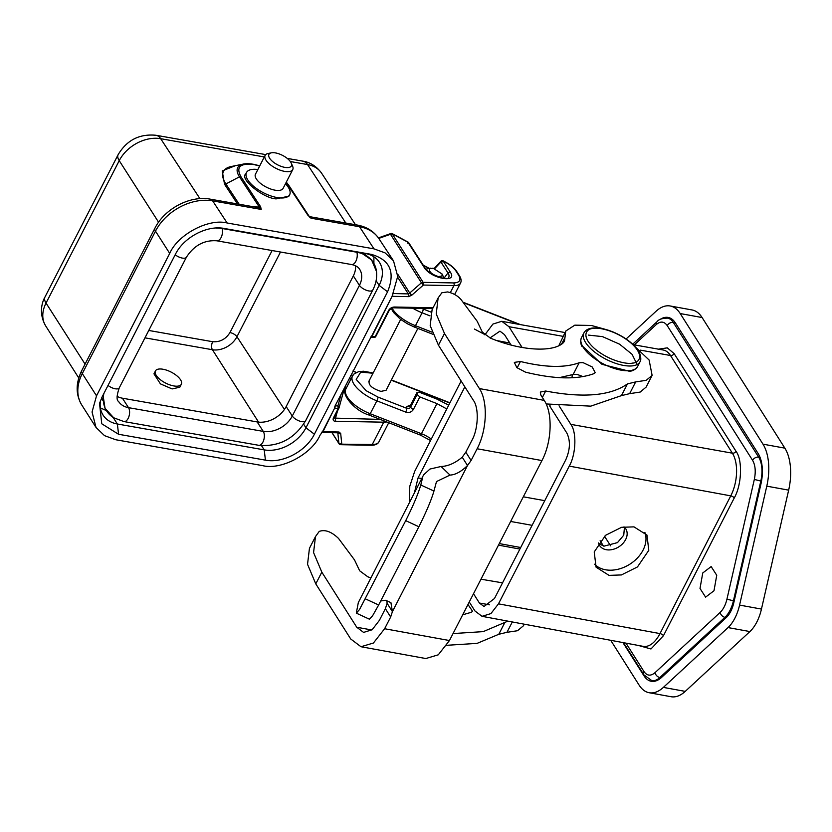 <?xml version="1.0" encoding="UTF-8"?>
<svg xmlns="http://www.w3.org/2000/svg" width="832" height="832" viewBox="0 0 832 832"><rect width="100%" height="100%" fill="white"/><g stroke="black" fill="none" stroke-linecap="round" stroke-linejoin="round"><path stroke-width="1.25" d="M364 253.261A35.911 26.25 -32.9 0 1 365.092 254.582M102.95 400.442A35.911 26.25 -32.9 0 1 101.733 397.717M588.349 335.098L602.503 336.617L619.632 344.219L632.06 354.297L637.135 364.541M630.978 371.051L629.564 371.311L601.994 364.322L581.412 345.134M163.114 369.262A14.56 6.146 -152.8 0 1 176.8 375.752A14.56 6.146 -152.8 0 1 181.345 384.238A14.56 6.146 -152.8 0 1 173.67 385.913A14.56 6.146 -152.8 0 1 159.983 379.413A14.56 6.146 -152.8 0 1 155.438 370.926A14.56 6.146 -152.8 0 1 163.114 369.262M181.345 384.238L179.806 387.223L172.12 388.918L160.42 383.874L153.951 373.838L155.438 370.926M292.75 169.593L283.098 188.375A15.527 6.562 -152.8 0 1 274.914 190.154A15.527 6.562 -152.8 0 1 260.312 183.227A15.527 6.562 -152.8 0 1 255.466 174.169L265.127 155.397A15.527 6.562 27.2 0 0 269.963 164.445A15.527 6.562 27.2 0 0 284.565 171.371A15.527 6.562 27.2 0 0 292.75 169.593A15.527 6.562 27.2 0 0 292.552 166.057L291.21 163.041A12.615 5.325 -152.8 0 1 284.71 167.357A12.615 5.325 -152.8 0 1 270.941 159.931A12.615 5.325 -152.8 0 1 271.346 152.838A12.615 5.325 -152.8 0 1 275.569 152.932A12.615 5.325 -152.8 0 1 291.21 163.041M271.346 152.838L268.112 153.494A15.527 6.562 27.2 0 0 265.127 155.397M285.48 183.726A24.263 10.244 -152.8 0 1 289.65 194.719A24.263 10.244 -152.8 0 1 276.858 197.506A24.263 10.244 -152.8 0 1 254.062 186.68A24.263 10.244 -152.8 0 1 246.49 172.536A24.263 10.244 -152.8 0 1 257.858 169.53M289.65 194.719L288.912 196.154L276.151 198.89C263.047 198.224 239.242 178.745 245.742 173.992L246.49 172.536M702.749 572.978L711.152 566.582L716.737 575.266L714.002 590.741L705.588 597.137L700.014 588.453L702.749 572.978M598.666 543.598L604.001 546.156L617.479 542.62L623.75 535.163L624.447 527.238M623.99 526.833A15.527 11.43 -32.4 0 1 625.799 528.882A15.527 11.43 -32.4 0 1 622.794 543.556A15.527 11.43 -32.4 0 1 606.247 549.713A15.527 11.43 -32.4 0 1 599.57 545.501A15.527 11.43 -32.4 0 1 598.478 542.942M644.862 532.407A30.087 22.152 -32.4 0 1 635.981 559.426A30.087 22.152 -32.4 0 1 605.488 569.774A30.087 22.152 -32.4 0 1 594.589 564.221M572.218 374.826L572.031 377.77M633.974 526.864L646.953 535.059L648.794 550.306L637.468 566.935L621.431 574.933L609.045 575.38L596.076 567.185L594.225 551.938L605.561 535.309L621.587 527.311L633.974 526.864M369.21 380.9C368.202 385.029 372.122 388.523 380.962 391.394L386.079 390.281L417.872 328.411M507.874 621.14L483.236 631.623L453.034 633.568M446.711 645.299L477.09 643.386L498.784 634.286L504.816 622.554M386.776 600.434L387.13 603.314L385.382 608.67L379.35 620.412L372.122 629.751L363.584 632.414L356.741 627.234L321.818 572.135L313.57 552.573L315.474 536.598L319.228 531.409C325.031 529.308 331.469 531.658 338.53 538.439L354.494 559.884L359.694 570.814L367.827 576.805L370.656 577.918M583.014 376.594L577.044 374.379L573.144 374.483L579.176 362.752L583.076 362.638L592.207 366.974L595.223 372.622L594.006 373.63C577.252 379.735 554.414 379.246 525.481 372.154L516.87 367.63L514.322 362.388L520.437 361.494L517.15 367.879M438.131 297.939L432.099 309.681L430.196 325.655L438.443 345.207L444.475 333.476L436.228 313.914L438.131 297.939L441.886 292.75L447.647 291.928C453.367 293.259 457.881 295.87 461.188 299.77L477.152 321.225L482.352 332.155L490.485 338.146C519.969 350.459 551.574 352.716 562.765 343.314L564.47 341.349L565.791 331.022L574.818 325.156L591.375 325.458L605.831 329.493M629.637 393.65L640.172 392.07L646.09 387.13L652.122 375.388L646.204 380.328L635.669 381.909L629.637 393.65L621.442 395.626L627.474 383.885L635.669 381.909M630.063 341.942L649.116 360.027L652.122 375.388M387.13 603.314L392.413 611.634L390.655 617.001L384.623 628.732L373.422 643.022L360.984 646.734L425.807 658.538L438.256 654.826L449.457 640.536L541.944 460.564C551.834 442.094 552.926 413.244 544.222 400.379L540.842 395.044L540.311 392.08L545.678 391.009L542.37 397.457M391.841 234.686L392.205 233.823A1.945 1.425 147.5 0 0 390.499 234.281L390.842 233.542M442.759 261.882L443.134 261.009A1.945 1.414 -32.9 0 0 440.898 261.986L440.898 261.258L434.179 268.466M370.708 337.47L374.067 337.48A1.945 1.331 -88.9 0 0 375.17 336.69L371.342 336.721L392.049 296.421L397.706 276.39L393.515 260.853L385.081 252.876L373.994 248.862L359.518 226.741A9.703 5.2 -80 0 0 357.198 225.035L309.951 216.715L310.981 218.192L307.798 215.124L286.156 182.416M259.678 165.994L254.082 164.611C240.219 162.947 235.799 166.93 240.843 176.55L260.655 206.825L261.196 209.425L257.587 207.49L210.34 199.17A9.703 5.2 -80 0 1 212.659 200.876A45.895 33.55 147.1 0 0 155.49 231.161L82.295 373.578A45.895 33.55 147.1 0 0 81.796 405.049L96.023 427.44L104.51 435.646L115.752 439.743L262.6 465.618C281.07 470.465 311.958 454.116 320.029 435.198L322.483 431.787L334.339 408.71L322.972 431.694L321.734 432.13M429.582 268.674L433.118 268.216L442.146 274.05L441.938 276.089L438.391 276.546C431.766 274.394 428.823 271.773 429.582 268.674M253.105 164.247A29.713 12.438 27 0 0 243.391 164.06L231.254 166.514A40.685 17.025 27 0 0 225.888 183.966A1.945 1.425 -33.2 0 1 224.526 184.226L222.227 170.914L235.373 165.682M373.901 263.328L373.901 256.807M100.391 407.888L106.267 410.561M102.96 400.556L101.889 398.902A35.911 26.25 -32.9 0 1 101.483 398.237M649.178 692.734L671.05 696.717A42.692 22.578 -79.7 0 0 685.246 691.382L749.902 631.561A32.989 17.451 -79.7 0 0 761.457 609.076L788.663 490.142A42.692 22.578 -79.7 0 0 784.857 448.146L702.104 317.543A42.692 22.578 -79.7 0 0 692.058 309.962L670.186 305.978A42.692 22.578 100.3 0 1 680.222 313.56L762.986 444.163A42.692 22.578 100.3 0 1 766.782 486.158L739.575 605.093A32.989 17.451 100.3 0 1 728.031 627.578L663.364 687.398A42.692 22.578 100.3 0 1 649.178 692.734A42.692 22.578 100.3 0 1 639.132 685.152L610.709 640.297M610.605 545.834L604.666 536.474A14.56 7.706 100.3 0 1 604.51 536.203M626.09 338.978L655.99 311.314A42.692 22.578 100.3 0 1 670.186 305.978M659.859 319.623A31.054 16.432 100.3 0 1 668.096 317.429A31.054 16.432 100.3 0 1 675.386 322.91L758.16 453.554A31.054 16.432 100.3 0 1 760.937 484.047L733.72 603.044A21.351 11.294 100.3 0 1 726.274 617.562L661.565 677.414M661.575 677.414A31.054 16.432 100.3 0 1 651.258 681.283A31.054 16.432 100.3 0 1 643.968 675.802L622.918 642.574M603.491 546.062L600.122 540.748M490.027 337.958L499.938 331.146L504.462 334.589L511.077 345.03M414.43 492.731L418.07 477.901L464.849 386.88M520.697 547.508L499.283 543.587M480.979 579.197L502.528 582.858M550.368 404.654L549.692 405.974L566.81 432.994C570.565 440.669 570.222 449.592 565.802 459.742L494.489 598.499L484.026 606.507L479.419 603.044L473.512 593.726M519.896 549.068L498.472 545.147M625.976 643.136L644.02 671.622C647.078 675.927 650.749 676.26 655.044 672.641L720.148 612.414C723.289 609.388 725.556 604.978 726.939 599.186L754.333 479.44C755.934 471.578 755.362 465.213 752.606 460.346L667.233 325.624C664.186 321.318 660.504 320.975 656.219 324.594L634.306 344.864M469.258 601.994L474.937 610.948L482.03 616.325L490.932 613.579L498.472 603.845L569.254 466.118C575.994 454.47 576.836 432.162 570.825 424.362L559.062 405.787M522.122 347.495L508.945 326.695L501.779 321.298L492.908 324.085L484.858 334.859M461.136 381.025L414.627 471.515L409.781 486.262L409.396 502.528M431.298 439.078A19.406 8.195 27.2 0 0 421.46 433.732L370.219 413.733A2.912 0.624 -68.7 0 1 369.096 415.064L420.326 435.063A2.912 0.624 -68.7 0 0 421.46 433.732L436.935 403.603L419.838 396.926L417.123 394.514L410.686 407.035A2.912 2.569 -2.8 0 1 406.827 408.346L377.998 397.093L366.09 390.655L356.2 379.382L360.786 372.081L373.006 373.256M410.862 404.685A2.912 1.227 27.2 0 0 410.654 404.903L417.092 392.382L419.609 392.34L436.717 399.006L448.729 405.153M436.935 403.603L446.784 408.949M345.166 390.988L343.304 392.288M410.342 405.34L406.744 406.515A2.912 2.569 177.2 0 0 410.602 405.205L417.03 392.683L417.123 394.514M337.47 411.07L335.41 418.558L335.67 421.273C333.518 421.262 332.748 420.191 333.341 418.07L338.166 408.678L337.906 405.964A1.945 1.758 15.4 0 1 338.853 408.346L334.828 408.616L335.213 405.912A1.945 1.414 -33.1 0 1 335.078 405.881M380.214 419.401L333.341 418.07L338.79 408.47M433.077 307.757L394.378 307.029A1.945 1.331 91.1 0 1 393.286 307.819L393.286 307.819A1.945 1.331 91.1 0 1 393.276 307.819L432.671 308.568M462.675 614.806L471.349 612.29L472.555 611.281L467.979 604.479M559.302 377.655L573.144 374.483M438.443 345.207L473.366 400.317C479.138 407.805 478.327 429.25 471.848 440.44L465.816 452.171L462.228 457.194C455.135 463.122 448.084 466.222 441.095 466.492L450.008 475.082C455.406 474.843 461.24 471.65 467.501 465.525L462.228 457.194M565.791 331.022L558.865 345.613M546.135 403.957L590.772 406.141L621.442 395.626M321.953 432.463L322.972 431.694L338.988 432.006L340.683 433.441A1.945 1.425 174.1 0 1 337.834 432.921L337.75 432.786M394.378 307.029C391.986 307.143 390.135 308.162 388.835 310.086L375.17 336.69L389.459 309.878M397.686 274.134L409.729 293.02L408.304 293.914A1.945 1.331 91.1 0 1 408.564 296.629L411.694 295.277L423.394 285.054L422.999 284.565M360.984 646.734L350.709 638.976L315.786 583.877L321.818 572.135M512.304 621.962L506.979 632.31L498.784 634.286M506.979 632.31L517.504 630.729L523.422 625.789L524.254 624.187M315.474 536.598L309.442 548.34L307.538 564.314L315.786 583.877M579.176 362.752C564.824 367.994 545.241 367.578 520.437 361.494M444.475 333.476L479.398 388.575C488.093 401.44 487.011 430.29 477.121 448.76L471.089 460.502L467.501 465.525L392.413 611.634L390.926 602.659L385.663 600.288L380.702 600.985M627.474 383.885C610.48 395.845 583.211 398.226 545.678 391.009M338.853 408.346L338.156 408.678M383.999 420.888A1.945 1.331 91.1 0 1 383.729 422.178L372.268 444.486A1.945 1.331 91.1 0 1 371.166 445.276L340.662 444.694A1.945 1.945 0 0 1 339.061 443.799A1.945 1.425 147.5 0 1 338.905 443.383L341.754 443.903L339.893 444.319M340.985 444.163L372.268 444.486A19.406 8.195 27.2 0 0 378.903 441.875L388.731 422.729M338.988 432.006A1.945 1.331 91.1 0 1 337.886 432.796A1.945 1.331 91.1 0 1 337.875 432.796L337.74 432.619M337.116 432.422L337.834 432.921L338.905 443.383L332.082 432.682M337.886 432.796L322.078 432.494M454.646 294.497L460.533 283.026C461.594 281.05 461.219 278.595 459.42 275.662A1.945 1.414 147.1 0 0 458.598 275.142C461.375 280.114 459.732 282.703 453.648 282.922L423.134 282.35L392.205 233.823L407.888 242.195L407.514 243.069L407.888 242.195A1.945 1.414 147.1 0 1 408.72 242.705L408.72 242.705A1.945 1.945 0 0 0 408.002 242.05L392.319 233.678A1.945 1.945 0 0 0 390.759 233.553L378.414 237.9M375.17 336.69L375.856 336.357M423.134 282.35L423.394 285.054L421.429 282.797A1.945 1.425 147.5 0 1 423.134 282.35M378.758 238.399L390.499 234.281L421.429 282.797L409.729 293.02L411.694 295.277M392.798 293.602A1.945 1.414 146.9 0 0 392.912 293.623L392.538 296.327L408.564 296.629M392.049 296.421L371.831 336.627L370.594 337.054M334.339 408.71L334.963 406.11L370.822 337.386M373.994 248.862L227.146 222.997C208.676 218.14 177.788 234.499 169.718 253.417L96.522 395.824L92.05 412.017L96.023 427.44M102.17 396.822L175.365 254.405C183.612 237.39 207.095 224.952 224.328 228.478L371.186 254.342C390.073 259.709 395.533 272.199 387.577 291.793L314.382 434.2C306.134 451.214 282.651 463.653 265.418 460.138L118.56 434.273L101.754 423.779L99.528 403.416L102.17 396.822M223.319 228.311L222.269 228.176M353.049 375.097L350.657 375.575M458.598 275.142L455.936 271.014C453.773 267.81 450.247 264.867 445.359 262.205L443.134 261.009L450.185 271.939C458.484 283.66 430.83 278.793 424.143 267.353L407.888 242.195M423.602 474.895L358.322 602.586L423.602 474.895L429.978 469.04L441.095 466.492M309.806 217.298L288.808 185.37A1.945 1.425 -33.2 0 1 288.881 185.515L308.537 215.519M100.537 400.442A33.488 24.471 147.1 0 0 103.137 415.189A33.488 24.471 147.1 0 0 117.385 424.008L118.56 434.273M265.418 460.138L264.233 449.883L117.385 424.008L113.131 417.435M261.518 445.671L264.233 449.883A33.488 24.471 147.1 0 0 305.947 427.783L314.382 434.2M387.577 291.793L379.132 285.376L305.947 427.783L303.628 424.195M376.106 280.686L379.132 285.376A33.488 24.471 147.1 0 0 379.423 262.298A33.488 24.471 147.1 0 0 365.175 253.469L371.186 254.342M220.792 228.041L365.175 253.469M422.666 477.391L420.784 484.973C418.236 493.782 413.213 505.679 405.704 520.655L359.486 609.596L356.304 613.132L358.322 602.586M436.446 481.738L433.95 491.057L420.784 484.973M436.54 481.541L450.008 475.082M260.655 206.825L259.293 207.074L261.196 209.425L212.659 200.876L227.146 222.997M357.198 225.035C366.621 226.751 373.87 231.296 378.945 238.68A45.895 33.55 147.1 0 0 359.518 226.741L310.981 218.192L310.086 217.298M356.304 613.132L369.47 619.216L372.653 615.67L378.654 604.989L365.487 598.905M405.704 520.655L418.87 526.739L378.654 604.989M418.87 526.739C426.379 511.753 431.402 499.855 433.95 491.057M240.843 176.55A1.945 1.425 146.8 0 0 239.47 176.81L259.293 207.074L253.968 206.856M355.534 265.782A23.296 17.025 -32.9 0 1 353.33 275.891L286.166 406.567A23.296 17.025 -32.9 0 1 257.15 421.928L122.408 398.195A23.296 17.025 -32.9 0 1 117.083 396.334M630.302 371.197C630.438 371.176 634.889 370.76 637.582 366.506A31.543 13.322 -152.8 0 1 630.531 370.542A31.543 13.322 -152.8 0 1 620.963 370.126A31.543 13.322 -152.8 0 1 591.313 356.054A31.543 13.322 -152.8 0 1 581.474 337.667L583.908 332.935A31.543 13.322 -152.8 0 0 593.746 351.312A31.543 13.322 -152.8 0 0 623.397 365.383A31.543 13.322 -152.8 0 0 632.965 365.799A31.543 13.322 -152.8 0 0 640.016 361.774C642.044 359.341 639.725 351.343 637.177 349.159C632.892 343.606 626.631 338.697 618.394 334.422C608.254 329.389 599.446 327.288 591.978 328.12C588.047 328.682 585.354 330.283 583.908 332.935M593.06 328.474C597.646 327.007 616.304 330.366 631.145 343.148C645.476 356.002 638.643 363.022 632.476 363.095C627.9 364.572 609.232 361.202 594.402 348.421C580.06 335.577 586.893 328.546 593.06 328.474M122.408 398.195L128.513 407.659A23.296 17.025 -32.9 0 1 118.602 401.513C116.397 400.202 116.615 395.647 119.257 387.878L186.41 257.202C194.147 245.357 204.287 239.886 216.85 240.802L351.593 264.545A7.769 4.16 -80 0 0 355.815 261.342A7.769 4.16 -80 0 0 356.876 252.242A1.945 1.04 -80 0 0 356.782 251.992M216.85 240.802A7.769 4.16 -80 0 0 221.073 237.609A7.769 4.16 -80 0 0 222.123 228.509A1.945 1.04 -80 0 0 222.03 228.259M262.922 442.104A7.769 4.16 100 0 1 258.7 445.297L123.947 421.564A7.769 4.16 100 0 0 128.17 418.361A7.769 4.16 100 0 0 128.513 407.659L263.266 431.392A7.769 4.16 100 0 1 262.922 442.104M450.185 271.939L447.959 272.917L440.898 261.986L434.72 268.632M287.986 184.86A1.945 1.425 -33.2 0 1 288.808 185.37L286.302 182.125M680.222 313.56L702.104 317.543M762.986 444.163L784.857 448.146M766.782 486.158L788.663 490.142M739.575 605.093L761.457 609.076M728.031 627.578L749.902 631.561M663.364 687.398L685.246 691.382M643.968 675.792L644.634 675.917M509.818 343.034L496.808 340.558M544.773 500.666L523.318 496.808M421.72 478.556L418.07 477.901M532.106 525.314L510.65 521.466M489.57 604.812L479.419 603.044M658.434 349.159L667.295 347.859L674.118 353.6L736.008 451.266C742.716 459.992 741.78 484.942 734.24 497.973L663.458 635.69L650.967 648.981L638.456 645.466M656.219 324.594A4.857 3.37 -132.8 0 1 656.968 321.776L632.954 343.99M667.233 325.624A4.857 3.567 -32.4 0 1 673.296 322.442A24.263 12.834 -79.7 0 0 667.586 318.136C662.147 318.209 658.601 319.426 656.968 321.776M752.606 460.346A4.857 3.567 -32.4 0 1 758.67 457.174L673.296 322.442L675.324 322.816M754.333 479.44L760.822 481.042A24.263 12.834 -79.7 0 0 758.67 457.174L760.084 457.434M726.939 599.186L733.439 600.787L760.822 481.042L761.519 481.166M720.148 612.414A4.857 3.37 47.2 0 0 724.942 617.323A24.263 12.834 -79.7 0 0 733.439 600.787L734.198 600.922M655.044 672.641A4.857 3.37 47.2 0 0 659.838 677.55L724.942 617.323L726.263 617.562M644.02 671.622A4.857 3.567 147.6 0 0 643.978 674.95L651.768 680.576A24.263 12.834 -79.7 0 0 659.838 677.55L661.159 677.789M482.342 616.377L643.178 646.35A30.982 16.39 -79.7 0 0 659.984 633.589A2.912 1.227 -152.8 0 1 663.458 635.69M498.472 603.845L659.984 633.589L730.766 495.862A2.912 1.227 -152.8 0 1 734.24 497.973M569.254 466.118L730.766 495.862A30.982 16.39 -79.7 0 0 732.378 453.18A2.912 2.142 147.6 0 0 736.008 451.266M570.825 424.362L732.378 453.18L670.488 355.503A2.912 2.142 147.6 0 0 674.118 353.6M640.484 350.158L670.488 355.503A30.982 16.39 -79.7 0 0 663.166 350.002L634.088 344.833M508.945 326.695L563.056 336.346M406.744 406.515L406.827 408.346A2.912 0.624 -68.7 0 1 405.694 412.079C409.042 413.026 411.611 412.152 413.4 409.448A2.912 1.227 27.2 0 1 410.686 407.035L410.602 405.205A2.912 1.227 27.2 0 1 410.654 404.903L410.249 405.714M391.258 380.203L449.81 403.052M463.32 302.63L518.981 324.366M431.038 312.114L421.502 308.35M484.973 334.63L474.469 329.066M391.154 308.37L393.484 312.395L400.327 319.155L407.451 323.804L414.336 327.038A2.912 0.624 -68.7 0 0 415.47 325.697A26.686 11.274 -152.8 0 1 391.976 308.027M431.933 332.124L415.47 325.697L422.105 312.79A2.912 0.624 -68.7 0 0 423.238 309.067M377.998 397.093A2.912 0.624 111.3 0 1 376.854 400.826L405.694 412.079M373.152 372.965L363.49 371.218L358.602 371.665L354.026 373.984L352.498 375.991A26.686 11.274 27.2 0 0 376.854 400.826L370.219 413.733A26.686 11.274 -152.8 0 1 345.862 388.908C340.818 392.558 352.789 410.145 369.096 415.064M412.734 308.183A26.686 11.274 27.2 0 0 422.105 312.79L430.04 315.89M419.838 396.926L413.4 409.448M335.67 421.273L383.729 422.178A19.406 8.195 27.2 0 0 386.693 421.938M371.821 629.98L356.741 627.234M340.683 433.441L341.754 443.903M423.394 285.054L453.908 285.636L450.32 292.625M460.533 283.026A19.406 8.195 -152.8 0 1 453.908 285.636A1.945 1.331 -88.9 0 0 453.648 282.922M385.382 608.67L390.655 617.001M471.089 460.502L465.816 452.171M561.538 344.157L564.97 337.48M341.203 393.973L337.906 405.964L335.13 405.787M352.373 376.251A1.945 1.539 -100.4 0 0 351.759 375.326M353.028 370.958L356.054 372.58M423.405 265.439L429.114 268.486M455.936 271.014A1.945 1.414 -32.9 0 1 456.758 271.534C454.418 268.039 450.653 264.878 445.463 262.049L445.359 262.205M397.665 277.233L408.304 293.914L392.839 293.509M479.398 388.575L544.222 400.379M449.457 640.536L384.623 628.732M477.121 448.76L541.944 460.564M96.522 395.824L82.295 373.578A9.703 4.098 -152.8 0 1 81.754 370.594L154.939 228.176C164.538 208.78 189.998 195.229 210.34 199.17M169.718 253.417L155.49 231.161A9.703 4.098 -152.8 0 1 154.939 228.176M348.785 379.215A29.598 12.501 -152.8 0 1 351.354 378.227M287.227 158.392L302.9 161.158C306.394 161.637 314.787 163.727 321.62 173.222A33.28 24.326 147.1 0 0 307.538 164.559L345.821 223.038M443.934 278.304L447.959 272.917A13.759 5.814 -152.8 0 1 448.458 277.649C449.322 278.886 446.15 278.793 438.942 277.358C432.349 274.882 427.69 271.721 424.975 267.862M425.079 268.882L424.143 267.353M259.771 165.818L253.625 164.278L243.391 164.06A29.713 12.438 27 0 0 239.47 176.81L225.888 183.966L239.169 204.246M307.798 215.124L308.703 215.779L307.798 215.124M346.528 387.618A29.598 12.501 27.2 0 0 344.375 388.388M302.9 161.158A19.406 10.41 100 0 1 307.538 164.559L290.316 161.533M264.326 156.946L160.68 138.694L199.94 198.65M237.442 203.944L224.526 184.226M44.938 297.097C41.87 302.432 38.667 313.799 45.666 325.894A33.28 24.326 -32.9 0 1 46.03 303.066A19.406 8.195 -152.8 0 1 44.938 297.097L118.134 154.679C126.786 140.14 139.422 133.671 156.042 135.283A19.406 10.41 100 0 1 160.68 138.694A33.28 24.326 147.1 0 0 119.226 160.659L158.579 222.206M118.134 154.679A19.406 8.195 27.2 0 0 119.226 160.659L46.03 303.066L85.072 364.125M216.216 227.999A38.47 28.122 -32.9 0 1 222.123 228.509L356.876 252.242A38.47 28.122 -32.9 0 1 376.49 271.482L371.613 259.969L360.994 252.73M186.41 257.202A7.769 3.276 -152.8 0 1 175.188 254.758M119.257 387.878A7.769 3.276 -152.8 0 1 108.025 385.434M103.033 395.148L105.03 408.273L113.682 417.778A38.47 28.122 -32.9 0 1 103.834 393.588M257.15 421.928L263.266 431.392A23.296 17.025 -32.9 0 0 292.282 416.021A7.769 3.276 27.2 0 0 299.458 421.034A7.769 3.276 27.2 0 0 305.646 420.711C294.528 438.786 278.876 446.992 258.7 445.297M286.166 406.567L292.282 416.021L359.445 285.345A7.769 3.276 27.2 0 0 366.621 290.358A7.769 3.276 27.2 0 0 372.798 290.035L305.646 420.711M353.33 275.891L359.445 285.345A23.296 17.025 -32.9 0 0 359.642 269.287C358.218 266.937 355.534 265.356 351.593 264.545M148.762 330.46L212.68 341.713C220.012 342.243 225.774 339.196 229.965 332.561L272.116 250.536M229.965 332.561A5.824 2.454 -152.8 0 1 236.954 336.731L280.488 252.013M212.68 341.713A5.824 3.12 -80 0 0 212.42 349.731A19.698 14.394 147.1 0 0 236.954 336.731L284.43 409.448M144.966 337.844L212.42 349.731L258.586 422.136M400.67 319.426L368.815 381.41M430.685 268.164L425.922 269.131M643.978 674.95L623.522 642.689M502.06 321.35L565.011 332.55M671.58 318.864L667.586 318.136M651.768 680.576L655.023 681.169M414.336 327.038L432.713 334.214M391.394 379.943L449.946 402.792M420.326 435.063L430.55 440.534M520.426 324.615L462.998 302.203M352.498 375.991L345.862 388.908M374.067 337.48A1.945 1.945 0 0 0 375.825 336.419L389.501 309.826L393.286 307.819M378.903 441.875C377.801 444.111 375.222 445.245 371.166 445.276M344.718 387.13L338.978 408.044A1.945 1.945 0 0 1 338.832 408.418L334.006 417.81M356.262 372.486L353.111 370.802M429.395 268.424L423.197 265.127M445.463 262.049L443.238 260.863A1.945 1.945 0 0 0 440.898 261.258M459.42 275.662L456.758 271.534M581.88 346.278C581.901 346.31 579.582 342.41 581.474 337.667M339.061 443.799L331.968 432.682M378.945 238.68L393.515 260.853M99.694 402.854L99.538 403.416M321.62 173.222L355.482 224.734M424.965 267.862L408.72 242.705M637.582 366.506L640.016 361.774M81.796 405.049C75.629 394.69 75.618 383.209 81.754 370.594M442.146 274.05L444.122 278.491M309.951 216.715L309.202 216.382M156.042 135.283L265.72 154.606M45.666 325.894L78.759 377.967M113.682 417.778L123.947 421.564M365.196 254.634L364.343 253.323M372.798 290.035C375.95 283.889 377.177 277.701 376.49 271.482"/></g></svg>

